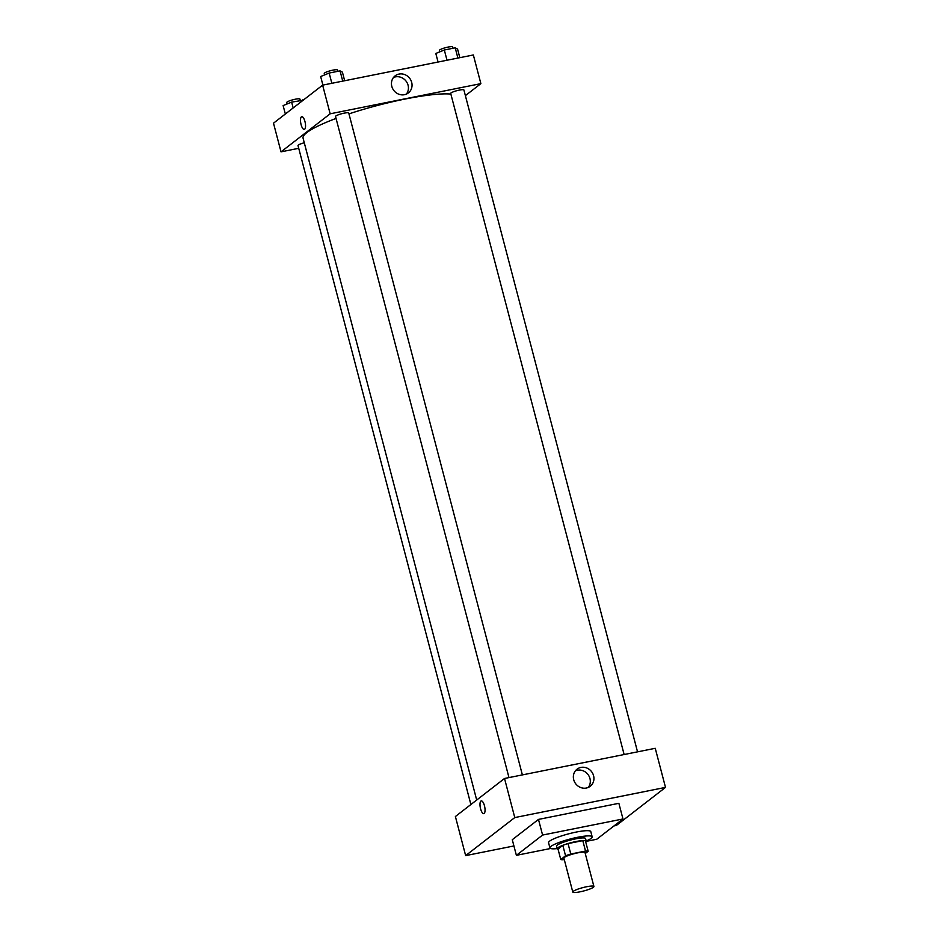 <?xml version="1.0" encoding="UTF-8"?>
<svg xmlns="http://www.w3.org/2000/svg" width="939" height="939" viewBox="0 0 939 939"><rect width="100%" height="100%" fill="white"/><g stroke="black" fill="none" stroke-linecap="round" stroke-linejoin="round"><path stroke-width="1.41" d="M593.401 887.273A10.916 1.725 -14.7 0 1 581.91 891.416A10.916 1.725 -14.7 0 1 572.79 892.05A10.916 1.725 -14.7 0 1 582.919 887.601A10.916 1.725 -14.7 0 1 593.918 886.51A10.916 1.725 -14.7 0 1 593.401 887.273M572.79 892.05L563.905 858.164A10.916 1.725 -14.7 0 1 574.022 853.715A10.916 1.725 -14.7 0 1 585.02 852.624L593.918 886.51M560.759 859.514L558.024 849.091L562.825 845.37A14.66 2.324 -14.7 0 1 568.048 843.586L582.79 840.64L585.525 851.063L570.783 854.021A14.66 2.324 -14.7 0 0 565.56 855.793L560.759 859.514A14.66 2.324 -14.7 0 0 563.412 859.725L564.269 859.549M585.255 853.528L588.166 851.274A14.66 2.324 -14.7 0 0 585.525 851.063M582.79 840.64A14.66 2.324 -14.7 0 1 585.431 840.851L588.166 851.274M585.748 842.037A15.012 2.383 165.3 0 0 586.253 841.156A15.012 2.383 165.3 0 0 571.123 842.67A15.012 2.383 165.3 0 0 557.214 848.774A15.012 2.383 165.3 0 0 558.071 849.302M557.214 848.774L556.522 846.168A15.012 2.383 -14.7 0 1 570.442 840.065A15.012 2.383 -14.7 0 1 585.56 838.55L586.253 841.156M568.048 843.586L570.783 854.021M562.825 845.37L565.56 855.793M557.167 848.598A21.832 3.463 -14.7 0 1 549.925 847.905A21.832 3.463 -14.7 0 1 570.173 839.008A21.832 3.463 -14.7 0 1 592.169 836.825A21.832 3.463 -14.7 0 1 591.147 838.339A21.832 3.463 -14.7 0 1 586.206 840.98M549.925 847.905L548.564 842.694A21.832 3.463 -14.7 0 1 568.799 833.797A21.832 3.463 -14.7 0 1 590.795 831.614L592.169 836.825M550.606 848.492L516.38 855.335L542.589 835.053L622.98 818.961L596.77 839.243L586.253 841.356M516.38 855.335L512.283 839.701L538.481 819.407L618.871 803.315L622.98 818.961M538.481 819.407L542.589 835.053M465.65 855.617L513.915 845.957L465.65 855.617L514.772 817.576L665.505 787.398L616.371 825.451L613.977 825.933L616.371 825.451L665.505 787.398L514.772 817.576L465.65 855.617L455.392 816.519L504.525 778.478L514.772 817.576M665.505 787.398L655.246 748.301L504.525 778.478M573.706 779.71A10.799 9.989 -127.8 0 1 577.039 769.194A10.799 9.989 -127.8 0 1 591.547 771.612A10.799 9.989 -127.8 0 1 590.255 786.26A10.799 9.989 -127.8 0 1 573.706 779.71M484.465 805.768A6.479 2.23 78.7 0 1 483.796 813.632A6.479 2.23 78.7 0 1 480.322 807.704A6.479 2.23 78.7 0 1 481.249 800.92A6.479 2.23 78.7 0 1 484.465 805.768M588.272 787.434A10.799 9.989 52.2 0 0 587.92 774.417A10.799 9.989 52.2 0 0 575.396 770.825M481.249 800.908A6.479 2.23 -101.3 0 0 480.334 807.704A6.479 2.23 -101.3 0 0 483.796 813.62M476.695 800.016L303.074 138.174A80.508 12.77 -14.7 0 1 336.056 118.431M348.968 113.889A80.508 12.77 -14.7 0 1 450.861 94.064M637.534 751.846L463.889 89.956A6.819 1.08 165.3 0 0 458.197 90.355A6.819 1.08 165.3 0 0 451.013 92.949A6.819 1.08 165.3 0 0 450.697 93.419L624.13 754.533M470.885 804.523L298.003 145.533A6.819 1.08 -14.7 0 1 304.271 142.775M508.973 777.586L335.54 116.471A6.819 1.08 -14.7 0 1 341.866 113.689A6.819 1.08 -14.7 0 1 348.733 113.009L522.377 774.898M298.731 148.303L281.019 151.848L273.495 123.185L322.629 85.144L330.152 113.807L281.019 151.848M465.38 95.637L480.874 83.641L330.152 113.807M480.874 83.641L473.35 54.967L322.629 85.144M411.693 82.397A10.799 9.989 -127.8 0 1 408.359 92.926A10.799 9.989 -127.8 0 1 393.852 90.508A10.799 9.989 -127.8 0 1 395.143 75.848A10.799 9.989 -127.8 0 1 411.693 82.397M304.647 129.253A6.479 2.23 78.7 0 1 304.295 129.418A6.479 2.23 78.7 0 1 300.832 123.502A6.479 2.23 78.7 0 1 301.748 116.706A6.479 2.23 78.7 0 1 305.093 122.082A6.479 2.23 78.7 0 1 304.647 129.253M406.376 94.1A10.799 9.989 52.2 0 0 408.066 85.203A10.799 9.989 52.2 0 0 393.511 77.479M301.748 116.706A6.479 2.23 -101.3 0 0 300.832 123.502A6.479 2.23 -101.3 0 0 304.295 129.418M459.817 57.678L457.575 49.11L455.204 47.819L444.323 50.002L435.813 53.464L438.067 62.033M455.204 47.819L457.892 58.065M444.323 50.002L447.011 60.237M439.781 51.845L439.405 50.413A6.819 1.08 -14.7 0 1 445.732 47.631A6.819 1.08 -14.7 0 1 452.61 46.95L452.95 48.276M344.66 80.731L342.418 72.162L340.047 70.871L329.166 73.054L320.657 76.517L322.91 85.085M340.047 70.871L342.735 81.118M329.166 73.054L331.854 83.289M324.636 74.897L324.248 73.465A6.819 1.08 -14.7 0 1 330.575 70.683A6.819 1.08 -14.7 0 1 337.453 70.002L337.805 71.317M303.097 100.262L291.63 102.116L283.12 105.579L285.339 114.018M302.511 99.933L302.675 100.579M291.63 102.116L293.168 107.95M287.099 103.959L286.724 102.527A6.819 1.08 -14.7 0 1 293.038 99.745A6.819 1.08 -14.7 0 1 299.917 99.065L300.269 100.391"/></g></svg>
